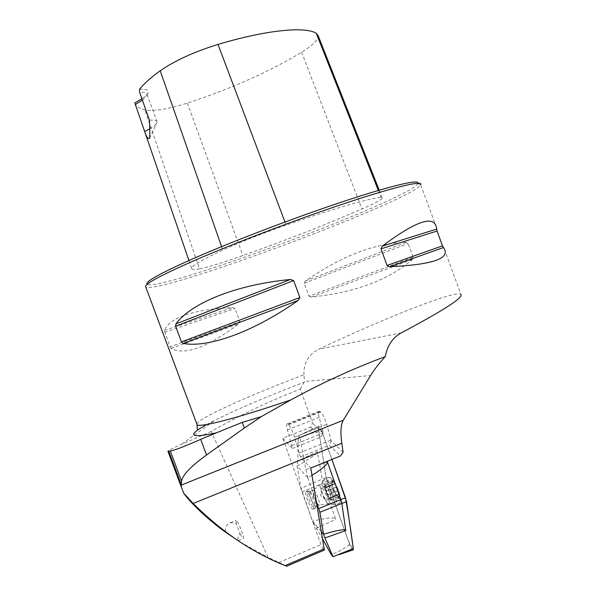 <?xml version="1.0" encoding="UTF-8"?>
<svg xmlns="http://www.w3.org/2000/svg" width="596" height="596" viewBox="0 0 596 596"><rect width="100%" height="100%" fill="white"/><g stroke="black" fill="none" stroke-linecap="round" stroke-linejoin="round"><path stroke-width="0.45" stroke-dasharray="2.98 2.23" d="M286.728 566.185L268.021 557.357L211.289 431.444C240.508 414.861 270.212 400.743 300.399 389.099L312.468 422.996L310.732 427.161L282.802 438.291L320.916 544.58C322.198 547.88 323.293 549.736 324.202 550.138M343.087 452.245L331.167 440.861L326.735 424.382C325.133 418.921 323.129 414.794 320.737 412L318.92 411.277C318.227 412.022 318.301 414.041 319.158 417.342L323.405 433.448L312.468 422.996M300.399 389.099L304.452 381.537L370.623 375.51M211.289 431.444L181.527 444.303C171.775 448.684 167.245 450.993 167.923 451.217M196.844 424.076C197.529 418.608 247.169 396.377 303.96 374.713L304.452 381.537M240.188 542.047L268.021 557.357M436.376 227.18L420.694 184.849C411.613 200.956 156.681 295.564 145.759 286.974M303.96 374.713C303.491 363.165 308.37 354.68 318.584 349.256C384.524 318.122 455.329 289.902 460.909 294.372L444.34 249.001M308.981 296.212L311.514 297.054C355.03 292.584 388.681 280.031 412.469 259.409L413.17 257.256L408.126 243.473L406.219 242.334C375.1 243.026 341.553 255.9 305.577 280.947L304.198 283.242L308.981 296.212L413.17 257.256M170.009 346.79L171.037 348.414C184.626 355.738 207.192 347.557 238.72 323.896L239.868 321.669L234.988 308.497L232.656 307.529C193.067 309.57 170.285 317.191 164.325 330.407L170.009 346.79L239.868 321.669M134.785 102.899C135.933 106.297 139.293 108.658 144.85 109.984C153.552 111.534 167.722 109.224 187.353 103.056C230.548 89.013 268.64 72.079 301.636 52.262C312.952 45.229 318.45 39.664 318.122 35.566M199.548 268.848C194.184 269.727 191.525 269.534 191.584 268.252C191.808 265.831 202.215 259.774 222.8 250.096C239.808 242.296 260.921 233.96 286.132 225.087C335.63 207.84 372.344 197.477 381.135 197.596L382.341 198.095C381.589 199.705 374.795 203.333 361.966 208.972C326.332 224.439 286.646 239.972 242.915 255.572C222.219 262.881 207.758 267.313 199.548 268.848L144.85 109.984M417.915 183.352L417.841 183.561C409.34 199.883 151.198 295.37 146.862 283.8L145.595 286.527M139.546 89.251C145.923 88.901 148.799 90.003 148.188 92.566C147.629 94.31 145.543 96.388 141.93 98.802M149.723 128.855C154.088 126.278 156.532 124.147 157.053 122.471L157.098 121.778C156.755 120.31 154.2 119.796 149.432 120.221M142.407 100.173L146.869 95.338L146.929 94.369C146.549 92.782 144.12 92.089 139.635 92.268M225.102 531.446C225.474 526.506 227.24 523.579 230.406 522.67L236.277 523.571L239.972 533.495L237.089 540.073M236.277 523.571L235.934 520.383C236.947 518.416 244.747 537.406 243.347 538.441C242.818 538.739 241.693 537.093 239.972 533.495M282.802 438.291L292.375 448.475L287.458 429.932C286.557 426.624 286.4 424.62 286.989 423.912L288.65 424.71C290.915 427.585 292.882 431.757 294.543 437.24L300.354 456.953L310.784 468.054M300.354 456.953L329.372 445.212L340.45 455.947M331.167 440.861L329.372 445.212M298.976 453.102L330.936 440.206M291.854 445.577L323.33 432.949M292.375 448.475L320.909 437.01L323.405 433.448M288.65 424.71L320.737 412M288.211 424.263L320.268 411.568M310.732 427.161L320.909 437.01M312.967 509.215C310.389 508.656 304.005 492.601 305.904 491.484L307.402 492.222C310.479 495.432 315.075 508.269 313.459 509.148L312.967 509.215M333.641 481.374C326.176 475.094 341.225 508.88 339.862 495.306C338.722 490.068 336.755 485.539 333.969 481.739L333.641 481.374M331.905 482.879L332.382 481.143L334.006 484.287L334.55 483.639L335.727 484.63L336.055 487.215L337.589 490.94L339.184 493.004L339.117 494.501L338.036 494.509L339.318 497.735L336.047 495.216L332.881 488.467L332.479 485.949L335.891 494.203L338.632 497.66L339.251 497.772C339.929 497.414 339.906 495.827 339.184 493.004L335.727 484.63C334.237 482.112 333.127 480.95 332.382 481.143L331.92 482.179L332.479 485.949L332.046 484.667L331.853 485.174L331.905 482.879L324.827 485.807L324.641 484.354L326.556 486.858L327.077 487.155L327.122 486.708L328.91 490.106L331.644 497.615L331.212 497.355L331.1 497.891L331.629 500.945L329.692 498.398L329.171 498.085L329.126 498.517L327.353 495.142L324.827 485.807M333.306 503.568L335.734 504.693C338.334 503.322 331.622 484.496 326.906 479.951L324.366 479.266C322.518 481.903 328.813 498.994 333.306 503.568M331.026 478.253L328.694 477.262C325.23 479.407 336.837 506.25 339.839 502.972L340.376 501.02C340.599 495.961 334.825 481.918 331.026 478.253M308.981 491.566L307.484 490.828C305.353 492.199 313.235 510.653 315.038 508.485L315.247 508.112C316.141 505.959 311.797 494.494 308.981 491.566M314.546 505.758C311.946 502.994 308.199 492.482 309.548 491.707L310.799 492.326C314.092 497.235 315.828 501.825 316.022 506.093L314.546 505.758M325.833 491.395L324.656 487.729L325.073 487.975L325.423 486.351L326.556 486.858L329.528 492.102L331.1 497.891L330.855 498.934L329.692 498.398L325.833 491.395L332.881 488.467M331.972 484.943L324.85 487.893M332.896 488.385L325.788 491.335M331.92 482.73L324.775 485.688M332.769 482.373L325.602 485.338M334.311 483.982L327.122 486.954M336.114 487.118L328.91 490.106M337.701 490.97L330.497 493.965M338.632 494.449L331.443 497.444M338.67 496.639L331.495 499.634M337.79 496.945L330.646 499.932M336.248 495.306L329.126 498.278M334.468 492.184L327.353 495.142M322.697 488.459C325.885 493.287 327.323 497.317 327.003 500.543L325.848 499.999C323.248 496.297 321.743 492.497 321.341 488.608L321.572 487.945L322.697 488.459M312.013 475.317L307.856 477.836L297.024 465.99L301.032 488.333L312.565 521.262L321.549 531.893M307.856 477.836L316.513 502.026M302.038 491.894L322.883 483.2L335.786 519.354C334.825 516.918 327.085 517.552 312.565 521.262M353.018 549.892C352.035 549.482 350.917 547.657 349.658 544.431L327.122 481.203L322.883 483.2L317.37 451.612L297.754 460.924L298.35 435.996L300.764 434.819C306.754 431.534 312.595 429.187 318.286 427.779L326.101 477.441L301.032 488.333M297.024 465.99C310.807 458.391 317.586 453.593 317.37 451.612M307.834 477.783L305.867 469.685L300.093 437.784C307.223 434.342 314.472 432.137 321.84 431.169L331.89 459.442L322.242 432.309L318.316 428.002L324.716 468.627C325.073 477.165 330.832 491.38 335.265 504.052L344.413 529.717C347.49 539.432 350.47 545.847 353.346 548.961M327.122 481.203L326.101 477.441M321.84 431.169C320.447 427.637 319.3 425.946 318.413 426.088L318.286 427.779M349.658 544.431C344.168 548.752 338.029 552.127 331.242 554.571M322.801 539.35L312.587 521.306M300.093 437.784L298.35 435.996M297.754 460.924L297.024 465.968M278.906 562.505L320.916 544.58M206.819 424.494L214.649 420.374C236.858 409.34 266.732 396.586 304.28 382.125M221.593 246.64L222.8 250.096M301.636 52.262L361.966 208.972M187.353 103.056L242.915 255.572M284.985 222.032L286.132 225.087M378.326 190.467L381.135 197.596M305.577 280.947L406.219 242.334M304.198 283.242L408.126 243.473M311.514 297.054L412.469 259.409M171.037 348.414L238.72 323.896M164.593 332.255L234.988 308.497M164.325 330.407L232.656 307.529M401.227 332.888L318.584 349.256M294.543 437.24L326.735 424.382M287.458 429.932L319.158 417.342M327.122 502.897C323.784 499.463 319.031 486.552 320.387 484.608L322.272 485.159C325.982 488.832 331.13 503.851 328.687 503.858L327.122 502.897M314.263 490.895L312.989 490.285C311.172 491.439 317.75 506.801 319.292 504.976C320.678 504.223 316.863 493.555 314.263 490.895M331.95 485.01L324.894 487.938M334.401 492.14L327.353 495.067M334.244 484.071L327.122 487.021M332.762 482.522L325.654 485.457M337.589 490.94L330.452 493.905M336.055 487.215L328.918 490.18M338.558 496.55L331.45 499.515M338.528 494.427L331.398 497.399M336.189 495.269L329.126 498.211M337.679 496.855L330.594 499.813M305.867 469.685L318.1 465.066M316.618 528.19L335.786 519.354M197.254 429.224L197.984 429.433L214.649 420.374L181.527 444.303M188.925 260.519L191.584 268.252M417.841 183.561L420.694 184.849M379.227 190.198L382.341 198.095M149.544 138.361L157.053 122.471M157.098 121.778L146.929 94.369M146.869 95.338L148.188 92.566M238.072 540.647L243.347 538.441M230.406 522.67L235.934 520.383M318.92 411.277L286.989 423.912M315.843 506.414L319.292 504.976L328.687 503.858L335.429 504.849M309.548 491.707L312.989 490.285L320.387 484.608L324.366 479.266M328.694 477.262L324.596 478.953M339.839 502.972L335.734 504.693M340.376 501.02L339.862 495.306M333.969 481.739L330.169 477.485M307.484 490.828L305.904 491.484M315.038 508.485L313.459 509.148M309.816 491.618L307.804 490.724M316.022 506.093L315.247 508.112M337.746 496.915L338.632 497.66M331.756 484.25L331.92 482.179M324.656 487.729L332.046 484.667M331.853 485.174L325.073 487.975M334.006 484.287L327.077 487.155M332.322 481.181L324.641 484.354M334.55 483.639L327.122 486.708M338.036 494.509L331.212 497.355M339.117 494.501L331.644 497.615M336.047 495.216L329.171 498.085M339.318 497.735L331.629 500.945M336.479 495.447L329.126 498.517M325.423 486.351L321.572 487.945M330.855 498.934L327.003 500.543M321.341 488.608L320.73 495.716L326.481 500.536M300.764 434.819L318.413 426.088"/><path stroke-width="0.89" d="M324.202 550.138L286.698 566.2L285.104 565.619C252.615 552.716 221.958 531.997 193.149 503.464L183.754 493.257L181.482 487.513L181.147 485.114L181.586 481.233C182.316 475.265 190.631 466.519 206.536 454.986L244.353 428.002L261.242 416.671L290.841 399.916C235.427 418.757 199.206 427.868 197.082 424.71L196.844 424.076M460.909 294.372C463.658 297.464 443.759 310.3 401.227 332.888C392.645 337.627 387.333 345.531 385.284 356.617C379.13 363.292 374.243 369.587 370.623 375.51L343.274 420.255C340.778 424.635 340.294 432.294 341.813 443.215L343.087 452.245L340.45 455.947L310.784 468.054L324.328 550.078M181.482 487.513L167.923 451.217L170.262 450.904C173.19 450.829 183.337 446.97 200.71 439.334L216.311 432.852C189.722 438.47 186.555 435.683 206.819 424.494M385.284 356.617L375.353 360.386C346.202 371.807 318.026 384.979 290.841 399.916M261.242 416.671L242.267 422.378L216.311 432.852M183.754 493.257C188.954 500.998 206.402 518.535 225.102 531.863L225.102 531.446M240.188 542.047L225.102 531.863M145.759 286.974L145.536 286.363C146.273 283.018 163.565 273.966 197.418 259.215C230.913 244.807 278.392 226.458 320.655 211.669C383.057 189.789 423.056 179.538 420.806 184.536M299.9 297.508L298.104 300.488C253.173 332.203 207.818 348.131 183.196 343.438L181.452 341.94L175.604 326.221L175.924 323.889C191.078 303.148 235.629 284.754 290.356 279.487L293.657 280.582L299.9 297.508L181.452 341.94M380.978 248.845L382.252 246.133C415.591 221.265 433.635 214.947 436.376 227.18L437.069 231.025L442.493 245.857L444.34 249.001C449.675 258.85 431.489 264.751 389.791 266.71L387.057 265.444L380.978 248.845L437.069 231.025M141.93 98.802L134.785 102.899L145.052 132.625C146.825 137.445 148.322 139.36 149.544 138.361C149.924 134.383 149.887 128.334 149.432 120.221L139.635 92.268L139.546 89.251C143.815 83.812 150.699 77.659 160.205 70.775L221.593 246.64M146.862 283.8C146.571 280.746 163.095 271.888 196.449 257.219C229.482 242.885 276.916 224.498 319.143 209.755C380.986 188.098 420.538 178.13 417.915 183.352M379.227 190.198L318.122 35.566L316.267 33.257C305.003 26.298 266.807 29.845 217.994 44.417C194.251 51.785 174.986 60.569 160.205 70.775M144.649 131.574L149.723 128.855M135.344 104.434L142.407 100.173M321.549 531.893L323.553 534.247C338.059 530.008 345.486 528.786 345.822 530.574L324.872 537.987L333.045 556.738L353.301 548.573L353.167 549.84L339.228 554.615M316.513 502.026L319.881 512.269L323.553 534.247M353.346 548.961C351.327 533.211 348.727 516.158 345.531 497.802L331.89 459.442L346.567 501.698L353.301 548.573M318.1 465.066L327.271 461.609L340.77 499.53L345.531 497.802M346.567 501.698L341.813 503.426L345.822 530.574M333.045 556.738L331.242 554.571L322.801 539.35M319.881 512.269L341.813 503.426L341.426 501.623L340.763 499.53L318.86 508.582M324.872 537.987L323.553 534.262M327.271 461.609C328.038 463.956 322.95 468.523 312.013 475.317M341.813 443.215L193.149 503.464M285.104 565.619L324.395 548.797M343.274 420.255L181.147 485.114M217.994 44.417L284.985 222.032M316.267 33.257L378.326 190.467M290.356 279.487L175.924 323.889M293.657 280.582L175.604 326.221M298.104 300.488L183.196 343.438M443.35 247.564L389.791 266.71M442.493 245.857L387.057 265.444M436.615 229.11L382.252 246.133M168.735 451.105L181.199 484.488M170.262 450.904L181.586 481.233M200.71 439.334L206.536 454.986M242.267 422.378L244.353 428.002M197.254 429.224L197.082 424.71L145.536 286.363M145.052 132.625L188.925 260.519"/></g></svg>
